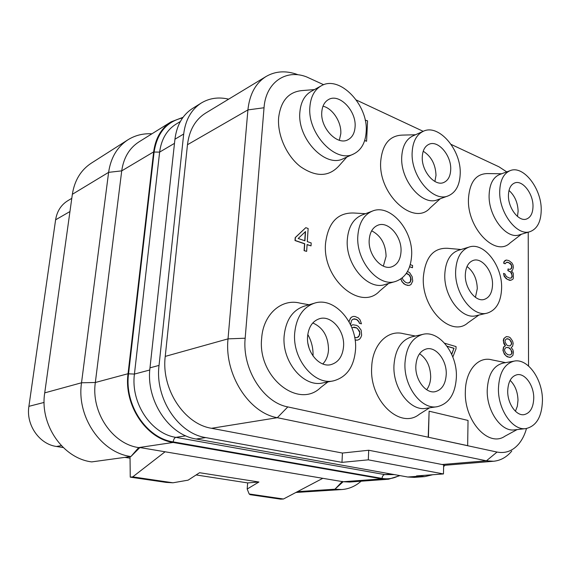 <?xml version="1.0" encoding="UTF-8"?>
<svg xmlns="http://www.w3.org/2000/svg" width="571" height="571" viewBox="0 0 571 571"><rect width="100%" height="100%" fill="white"/><g stroke="black" fill="none" stroke-linecap="round" stroke-linejoin="round"><path stroke-width="0.86" d="M432.711 474.737L424.824 476.614L416.523 475.921L443.467 473.944L368.302 459.841L341.965 462.367L205.738 437.593C178.116 433.525 154.812 398.265 159.038 365.404L183.691 134.014C185.482 119.782 191.342 109.454 201.27 103.023C209.457 98.105 218.593 96.813 228.664 99.154M297.434 74.523C285.957 70.411 275.529 71.054 266.143 76.457L205.567 113.144C195.325 119.603 189.294 130.124 187.466 144.72L165.24 356.397C161.108 388.951 184.197 424.067 211.534 428.293L342.443 453.053L341.965 462.367M444.823 465.279L443.624 466.714M424.824 476.614L414.275 477.37L407.758 477.013L196.224 439.013C168.788 435.023 145.726 400.264 149.987 367.831L159.038 365.404M342.443 453.053L368.716 450.248L368.302 459.841M266.143 76.457C255.658 83.073 249.584 94.222 247.914 109.91L228.022 338.867C224.182 374.291 248.856 412.89 277.313 417.701L486.413 460.811L493.522 461.261C500.581 460.576 506.663 457.185 511.773 451.076M443.467 473.944L443.667 464.823L368.716 450.248M526.483 428.521C524.799 434.581 522.272 439.656 518.918 443.76C512.865 450.904 505.571 453.667 497.034 452.061L428.207 437.208L467.656 445.651L468.034 420.442L429.114 411.191L428.421 437.186M323.678 84.729L306.613 76.914C286.007 68.756 265.751 82.331 264.03 107.755L245.173 338.218C242.018 368.966 263.231 402.484 287.813 406.909L428.207 437.208L429.114 411.191M506.748 171.9L498.947 166.796L451.126 144.406M423.204 131.33L356.333 100.025M528.539 365.975L528.218 232.19M501.681 173.762L487.306 173.577C475.85 173.862 469.562 182.335 468.456 199.001C467.071 228.286 495.507 257.442 510.003 243.018L521.416 234.238M415.481 134.756L402.063 135.113C389.429 135.705 382.313 144.477 380.707 161.429C378.109 194.525 414.075 226.873 430.248 207.815L440.234 198.772M365.483 213.704L353.799 213.012C337.561 212.519 328.139 222.654 325.534 243.417C322.144 279.24 360.829 311.773 379.651 291.039L388.573 283.473M461.025 249.513L447.607 248.299C433.282 247.678 425.188 257.378 423.339 277.392C421.448 308.64 451.311 338.003 467.92 322.822L478.905 315.049M505.592 362.649L491.945 359.873C478.298 355.926 465.436 370.558 465.351 391.649C464.087 421.027 488.612 447.778 504.942 436.194L517.105 429.585M415.431 336.034L403.561 333.735C387.766 329.281 372.385 344.584 371.692 367.132C369.209 400.414 400.214 429.934 419.342 414.268L429.57 407.815M309.061 304.764L300.203 303.172C281.731 298.141 263.174 314.143 261.661 338.332C257.321 377.081 298.619 409.692 320.774 387.431L327.925 381.92M314.443 89.59L302.502 90.539C288.74 91.653 280.782 100.71 278.627 117.712C277.242 135.02 286.599 155.904 300.417 166.618C315.863 177.196 328.675 176.996 338.853 166.011L346.811 157.075M364.655 140.587L366.575 141.258L367.567 120.859L365.176 120.131M506.42 260.041L505.092 260.483L503.965 261.696L503.679 263.238L505.078 263.773L506.691 262.203L508.083 262.332L510.588 263.709L511.416 264.851L511.966 267.107L511.402 268.534L510.845 269.148L509.175 269.334L508.062 268.905L508.054 270.554L510.838 272.024L511.673 273.159L512.216 276.664L511.38 277.998L509.425 278.098L506.349 276.535L504.95 273.937L503.543 273.409L503.822 274.758L505.221 277.356L507.462 279.44L510.817 280.268L512.765 279.34L513.322 278.313L513.336 273.787L512.779 272.346L511.395 271.004L512.508 270.19L513.343 267.642L513.079 265.08L511.973 263.017L508.925 260.604L506.42 260.041L504.164 261.639L503.879 263.181L505.278 263.716M506.577 262.267L508.997 262.817L511.216 264.901L511.759 267.164L510.681 269.162M508.062 268.905L507.855 270.611L510.638 272.074L512.016 275.072L511.737 277.435L510.774 278.198M503.543 273.409L504.172 276.264L506.134 278.655L509.496 280.318L510.817 280.268M305.792 227.672L295.207 237.593L295 240.541L304.543 243.803L304.086 250.655L306.648 251.383L307.098 244.538L311.017 245.873L311.202 242.953L307.291 241.612L308.14 228.507L305.792 227.672L295.4 237.522L295.193 240.47L304.736 243.724L304.279 250.59L306.648 251.383M307.091 244.666L311.017 245.873M406.259 273.466L409.029 274.887L410.62 277.727L410.499 281.367L408.85 283.016M400.849 278.948L401.97 281.71L405.289 284.686L409.007 285.471L410.927 284.608L412.733 281.082L412.198 276.771L409.635 272.674L407.501 271.468M409.585 266.828L412.498 267.728L412.569 265.472L410.263 264.659M355.091 340.002L357.674 340.123L359.594 339.16L360.793 337.511L361.65 335.263L361.143 330.159L358.338 326.369L356.511 325.342L352.771 324.749L350.994 325.684M353.378 319.011L356.597 319.524L358.738 321.644L359.409 323.322L361.443 323.814L360.137 319.974L358.367 317.961L355.069 316.484L353.185 316.42L351.251 317.333L350.03 318.968L349.059 321.801M353.185 316.42L351.051 317.39L348.91 321.537M447.107 346.326L453.916 348.339L451.647 354.184M506.377 336.576L503.872 338.467L503.287 340.437L503.843 343.642L505.271 345.819L503.536 347.011L502.944 350.308L504.371 354.22L507.234 356.832L510.588 357.31L512.872 355.412L513.45 352.136L512.886 349.809L511.188 347.561L512.608 346.283L513.186 343.464L512.622 341.144L510.367 337.854L508.947 336.969L506.377 336.576L504.079 338.425L503.486 341.694L505.478 345.783L503.743 346.975L503.151 350.266L503.715 352.614L506.013 355.926L509.161 357.31L510.588 357.31M510.196 170.629L499.668 174.498C493.037 177.324 489.518 184.219 489.111 195.189C488.326 216.409 506.513 239.799 519.374 234.852L530.088 231.626C537.297 228.864 541.008 221.662 541.222 210.021C541.665 188.673 523.4 164.99 510.196 170.629C503.579 173.456 500.082 180.407 499.711 191.478C498.997 212.897 517.255 236.572 530.088 231.626M533 206.345C533.293 193.705 522.486 179.694 514.721 182.941C510.738 184.611 508.64 188.751 508.44 195.375C508.047 208.044 518.853 222.048 526.491 219.043C530.687 217.401 532.857 213.169 533 206.345M517.476 216.452L518.125 211.177C517.761 202.519 514.714 195.61 508.997 190.464M63.245 447.55L56.479 446.472C39.335 444.224 25.838 424.831 28.9 406.338L55.608 219.821C57 211.284 61.04 204.932 67.728 200.764L71.789 198.33M130.045 458.163L124.942 457.357M151.915 133.807C143.114 133.321 135.106 135.327 127.89 139.831L91.239 163.206C80.846 170.058 74.551 180.415 72.353 194.297L44.724 392.869C39.535 424.753 62.96 458.434 91.717 461.903L130.909 456.536L139.659 447.757L140.416 447.635L343.128 481.731L382.028 478.891L173.149 442.454C146.183 438.649 123.721 405.117 128.047 373.72L153.649 151.879C155.49 138.189 161.3 128.182 171.079 121.859L183.048 117.305M171.079 121.859L138.939 141.901C129.353 148.103 123.614 157.753 121.723 170.865L95.336 382.499C90.932 412.348 112.487 444.067 138.689 447.593L139.659 447.757M128.047 373.72L95.336 382.499L81.525 382.777C76.364 416.709 101.046 452.746 130.909 456.536M44.724 392.869L81.525 382.777L108.611 172.356L72.353 194.297M399.964 475.614L388.494 479.226L382.028 478.891M127.89 139.831C117.205 146.875 110.781 157.717 108.611 172.356L121.723 170.865L153.649 151.879M295.892 492.466L341.786 489.547C348.96 489.012 355.398 486.235 361.093 481.203M388.494 479.226L349.516 482.038L343.128 481.731L334.92 489.211L341.786 489.547M334.949 489.183L342.393 481.396M297.47 491.638L334.92 489.211M283.459 499.004L280.696 499.161L250.162 494.686L249.163 493.972L283.459 499.004L322.779 478.334M130.031 456.657L130.245 477.142L166.247 482.409L172.963 482.788L188.116 480.154L199.565 472.717L258.934 482.01L247.179 489.026L247.657 482.909M130.245 477.142L132.729 476.878L165.105 451.761M249.163 493.972L247.179 489.026M132.729 476.878L172.963 482.788M258.934 482.01L247.693 482.916L196.131 474.944M201.27 103.023L192.477 108.504C182.592 114.907 176.746 125.149 174.94 139.224L149.987 367.831M515.42 411.241L517.333 406.231L517.99 400.3C517.747 391.92 515.113 385.275 510.11 380.357M507.712 391.007C507.412 403.476 516.184 416.066 524.035 414.66C530.166 413.204 533.4 407.687 533.749 398.094C533.949 385.596 525.106 373.027 517.119 374.712C511.273 376.225 508.14 381.656 507.712 391.007M542.45 400.464C542.728 379.33 527.754 358.11 514.171 361.115C504.457 363.706 499.211 372.827 498.44 388.48C497.876 409.528 512.658 430.834 525.848 428.607C536.376 426.194 541.915 416.809 542.45 400.464M514.171 361.115L503.03 363.106C493.308 365.697 488.034 374.733 487.22 390.214C486.585 411.034 501.295 432.09 514.485 429.877L525.848 428.607M475.422 297.341L477.292 288.633C476.971 278.933 473.537 271.56 467.014 266.507M465.315 274.822C464.751 288.084 475.586 302.123 484.101 299.461C489.404 297.705 492.209 292.78 492.53 284.679C492.987 271.411 482.095 257.364 473.423 260.347C468.406 262.146 465.7 266.971 465.315 274.822M501.623 287.97C502.323 265.551 483.894 241.811 469.141 247.043C460.826 250.112 456.322 258.199 455.622 271.318C454.609 293.715 472.881 317.447 487.191 313.122C496.313 310.196 501.124 301.809 501.623 287.97M469.141 247.043L458.377 250.319C450.055 253.381 445.53 261.404 444.795 274.38C443.71 296.549 461.896 319.988 476.207 315.677L487.191 313.122M383.341 266.122L386.089 256.365C385.718 244.124 380.907 235.602 371.65 230.805M369.194 240.027C368.059 254.852 381.564 270.654 391.756 266.807C397.409 264.68 400.499 259.591 401.02 251.547C402.02 236.694 388.387 220.849 377.988 225.181C372.713 227.365 369.78 232.318 369.194 240.027M411.634 255.387C413.233 230.284 390.129 203.469 372.42 211.077C363.72 214.803 358.859 223.083 357.831 235.909C355.826 260.947 378.573 287.641 395.682 281.403C405.474 277.849 410.785 269.177 411.634 255.387M372.42 211.077L361.921 215.053C353.235 218.772 348.36 226.972 347.304 239.663C345.241 264.423 367.838 290.746 384.933 284.536L395.682 281.403M339.338 140.259L340.787 133.792C341.686 122.372 332.772 108.419 323 106.192M321.787 111.995C320.195 127.883 337.254 145.798 347.839 139.809C352.214 137.532 354.627 133.221 355.083 126.869C356.525 111.017 339.374 92.994 328.575 99.525C324.549 101.816 322.287 105.97 321.787 111.995M366.168 131.822C368.538 105.071 339.495 74.53 321.109 85.9C314.507 89.775 310.767 96.699 309.903 106.684C307.112 133.55 335.898 163.77 353.663 153.963C361.272 150.13 365.44 142.743 366.168 131.822M321.109 85.9L311.102 91.439C304.514 95.307 300.774 102.18 299.882 112.059C297.034 138.639 325.627 168.402 343.378 158.631L353.663 153.963M434.909 181.485L436.001 175.34C435.559 164.398 431.298 156.361 423.218 151.229M422.276 156.882C421.398 170.957 434.731 186.681 443.703 182.513C448.078 180.579 450.412 176.275 450.712 169.587C451.468 155.54 438.107 139.774 428.964 144.299C424.86 146.262 422.633 150.451 422.276 156.882M460.205 173.827C461.418 150.123 438.821 123.443 423.268 131.301C416.48 134.628 412.776 141.644 412.155 152.364C410.599 176.146 433.103 202.712 448.178 195.874C455.729 192.62 459.734 185.275 460.205 173.827M423.268 131.301L412.897 135.905C406.109 139.231 402.391 146.197 401.734 156.804C400.114 180.357 422.504 206.559 437.586 199.736L448.178 195.874M307.969 343.599L309.004 347.818M313.036 356.004C313.293 348.331 311.545 341.158 307.783 334.485M322.801 363.963C326.212 360.394 328.118 355.683 328.511 349.823C328.318 336.476 323.072 327.526 312.78 322.965M307.576 336.519C306.163 351.979 319.382 367.731 330.845 364.655C338.425 362.442 342.671 356.333 343.571 346.319C344.827 330.745 331.33 314.949 319.582 318.675C312.558 321.016 308.554 326.969 307.576 336.519M355.533 349.58C357.56 323.2 334.606 296.456 314.571 303.144C303.008 307.177 296.385 317.133 294.693 333.014C292.216 359.059 314.371 385.668 333.585 380.828C346.74 377.174 354.056 366.76 355.533 349.58M314.571 303.144L304.022 306.242C292.502 310.253 285.885 320.103 284.158 335.791C281.624 361.507 303.608 387.738 322.758 382.927L333.585 380.828M426.658 389.715C429.164 386.381 430.505 382.156 430.684 377.038C430.463 366.468 426.758 358.695 419.564 353.72M415.831 365.99C415.081 379.758 425.645 393.74 435.045 391.72C441.904 389.957 445.637 384.14 446.244 374.269C446.865 360.444 436.165 346.461 426.573 348.895C420.099 350.751 416.523 356.447 415.831 365.99M456.386 377.031C457.364 353.635 439.206 330.002 422.861 334.356C412.155 337.54 406.188 347.104 404.975 363.035C403.633 386.253 421.398 409.899 437.172 406.709C449.006 403.797 455.408 393.904 456.386 377.031M422.861 334.356L411.898 336.826C401.199 340.002 395.225 349.466 393.969 365.219C392.562 388.173 410.214 411.513 425.966 408.336L437.172 406.709M364.698 140.437L366.575 141.258M298.19 238.478L305.535 231.548L304.928 240.798L298.19 238.478M305.335 231.74L304.743 240.734M409.628 266.714L412.498 267.728M407.316 285.364L409.207 285.414M405.289 284.686L407.516 285.307M403.618 283.659L405.496 284.629M401.97 281.71L403.818 283.601M401.02 279.533L402.177 281.653M401.028 278.826L401.22 279.476M409.785 282.502L407.594 283.023L405.574 282.338L403.254 280.161L402.184 277.949M410.499 281.367L409.985 282.445M410.877 280.118L410.699 281.31M410.906 279.205L411.077 280.061M410.62 277.727L411.113 279.148M409.999 276.136L410.82 277.67M409.029 274.887L410.199 276.079M407.701 273.966L409.229 274.822M406.331 273.366L407.901 273.909M355.583 340.138L357.674 340.123M355.076 339.895L355.79 340.095M359.409 323.322L361.443 323.814M358.738 321.644L359.609 323.272M357.682 320.345L358.938 321.594M356.597 319.524L357.881 320.288M354.377 318.868L356.796 319.475M350.551 324.713L351.45 320.873L352.271 319.624L354.577 318.818M352.771 324.749L351.015 325.734M351.936 327.925L354.163 327.147L356.761 327.897L359.602 331.201L359.83 334.249L358.581 336.883L356.283 337.732L354.634 337.268M352.971 327.34L356.561 327.947L357.646 328.76L359.901 332.779M359.701 332.829L359.188 335.662L357.253 337.575M452.846 357.039L456.008 348.852L456.051 346.59L444.631 343.228M453.916 348.339L451.747 354.405M447.014 346.19L454.116 348.296M507.74 354.712L505.449 352.707L504.593 350.708L504.6 349.409L505.471 347.939L506.62 347.432L508.911 347.71L510.046 348.496L512.03 351.7L512.03 352.992L511.173 354.455L510.024 354.976L507.74 354.712M508.939 339.11L511.202 341.551L511.766 343.87L510.053 345.919L507.776 345.633L506.634 344.841L504.921 341.715L505.506 339.745L506.655 338.817L507.797 338.746L510.074 339.902M506.548 347.468L508.704 347.753L510.974 349.752L511.823 353.035L510.959 354.498L509.882 354.984M509.867 339.945L511.559 343.057L510.988 345.02L509.882 345.926M506.613 338.846L508.732 339.153M407.758 477.013L418.293 476.25M196.224 439.013L205.738 437.593M441.875 464.53L486.413 460.811L497.034 452.061M211.534 428.293L277.313 417.701L287.813 406.909M245.173 338.218L228.022 338.867L165.24 356.397M187.466 144.72L247.914 109.91L264.03 107.755M44.117 402.427L28.9 406.338M61.34 445.63L56.479 446.472M130.937 456.507L138.689 447.593L173.149 442.454M399.257 475.486C393.883 478.448 388.152 479.419 382.049 478.412L173.206 441.897C146.504 438.114 124.271 404.918 128.546 373.827L154.106 152.05C157.111 133.029 166.611 121.652 182.606 117.911M69.955 211.534L55.608 219.821M185.775 435.809L175.861 437.35L384.697 474.587C383.162 474.922 382.285 476.2 382.049 478.412M149.788 370.001L134.435 374.069C130.523 402.926 151.079 433.746 175.861 437.35C174.476 437.821 173.591 439.335 173.206 441.897M391.356 474.066L384.697 474.587L394.447 474.622M174.49 143.35L159.63 152.1L134.435 374.069L128.546 373.827M180.357 121.495L175.811 124.292C166.711 130.117 161.322 139.388 159.63 152.1L154.106 152.05M174.94 139.224L183.691 134.014M443.653 465.379L493.522 461.261"/></g></svg>

